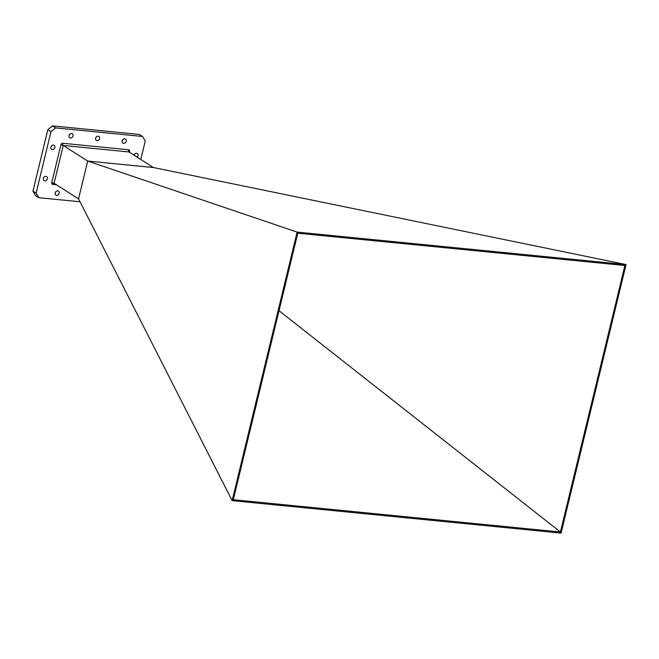 <?xml version="1.0" encoding="UTF-8"?>
<svg xmlns="http://www.w3.org/2000/svg" width="659" height="659" viewBox="0 0 659 659"><rect width="100%" height="100%" fill="white"/><g stroke="black" fill="none" stroke-linecap="round" stroke-linejoin="round"><path stroke-width="0.99" d="M51.666 145.796A2.372 1.952 -57.5 0 1 50.965 146.899M50.891 147.155A2.372 1.952 122.5 0 0 51.624 149.354A2.372 1.952 122.5 0 0 54.903 147.55A2.372 1.952 122.5 0 0 54.17 145.351A2.372 1.952 122.5 0 0 50.891 147.155M96.387 136.874A2.372 1.952 -57.5 0 1 95.687 137.97M95.613 138.233A2.372 1.952 122.5 0 0 96.346 140.433A2.372 1.952 122.5 0 0 99.624 138.629A2.372 1.952 122.5 0 0 98.891 136.429A2.372 1.952 122.5 0 0 95.613 138.233M134.807 154.008A2.372 1.952 -57.5 0 1 134.107 155.104M137.187 157.196A2.372 1.952 122.5 0 0 138.044 155.763A2.372 1.952 122.5 0 0 137.311 153.563A2.372 1.952 122.5 0 0 134.074 155.211M44.104 177.049A2.372 1.952 -57.5 0 1 43.403 178.144M43.329 178.408A2.372 1.952 122.5 0 0 44.062 180.607A2.372 1.952 122.5 0 0 47.341 178.803A2.372 1.952 122.5 0 0 46.608 176.604A2.372 1.952 122.5 0 0 43.329 178.408M122.961 139.502A2.372 1.952 -57.5 0 1 122.261 140.598M122.187 140.861A2.372 1.952 122.5 0 0 122.92 143.052A2.372 1.952 122.5 0 0 126.198 141.257A2.372 1.952 122.5 0 0 125.465 139.057A2.372 1.952 122.5 0 0 122.187 140.861M69.813 134.255A2.372 1.952 -57.5 0 1 69.113 135.35M69.038 135.614A2.372 1.952 122.5 0 0 69.772 137.805A2.372 1.952 122.5 0 0 73.05 136.009A2.372 1.952 122.5 0 0 72.317 133.81A2.372 1.952 122.5 0 0 69.038 135.614M55.949 191.555A2.372 1.952 -57.5 0 1 55.249 192.65M55.175 192.914A2.372 1.952 122.5 0 0 55.908 195.113A2.372 1.952 122.5 0 0 59.186 193.309A2.372 1.952 122.5 0 0 58.453 191.11A2.372 1.952 122.5 0 0 55.175 192.914M36.113 193.161L38.823 197.7L35.66 195.682L32.95 191.151L36.113 193.161L50.982 131.693L47.819 129.683L52.547 125.885L139.395 134.461L142.55 136.471L145.26 141.001L140.795 159.486M80.027 201.769L38.823 197.7M52.547 125.885L55.71 127.895L142.55 136.471M55.71 127.895L50.982 131.693M32.95 191.151L47.819 129.683M232.141 500.642L297.11 232.108L626.05 264.58L561.081 533.115L232.141 500.642L78.553 198.861L54.096 183.284L51.764 182.601A1.755 1.442 122.5 0 0 52.844 184.413L56.419 184.767M560.414 532.011L233.311 499.711L297.777 233.212L624.889 265.511L560.414 532.011L279.029 310.735M626.05 264.58L153.432 167.534L87.696 161.043L63.239 145.466L54.096 183.284A1.755 0.923 -84.4 0 0 53.865 183.202A1.755 0.923 -84.4 0 0 52.844 184.413M297.11 232.108L87.696 161.043L78.553 198.861M153.432 167.534L128.966 151.957L63.239 145.466L60.908 144.782A1.755 1.442 122.5 0 1 62.803 143.267L128.53 149.758A1.755 0.923 -84.4 0 0 128.966 151.957L129.617 151.57A1.755 1.442 122.5 0 0 128.53 149.758M129.617 151.57L129.444 152.262M51.764 182.601L60.908 144.782M62.803 143.267A1.755 0.923 -84.4 0 0 63.239 145.466"/></g></svg>
